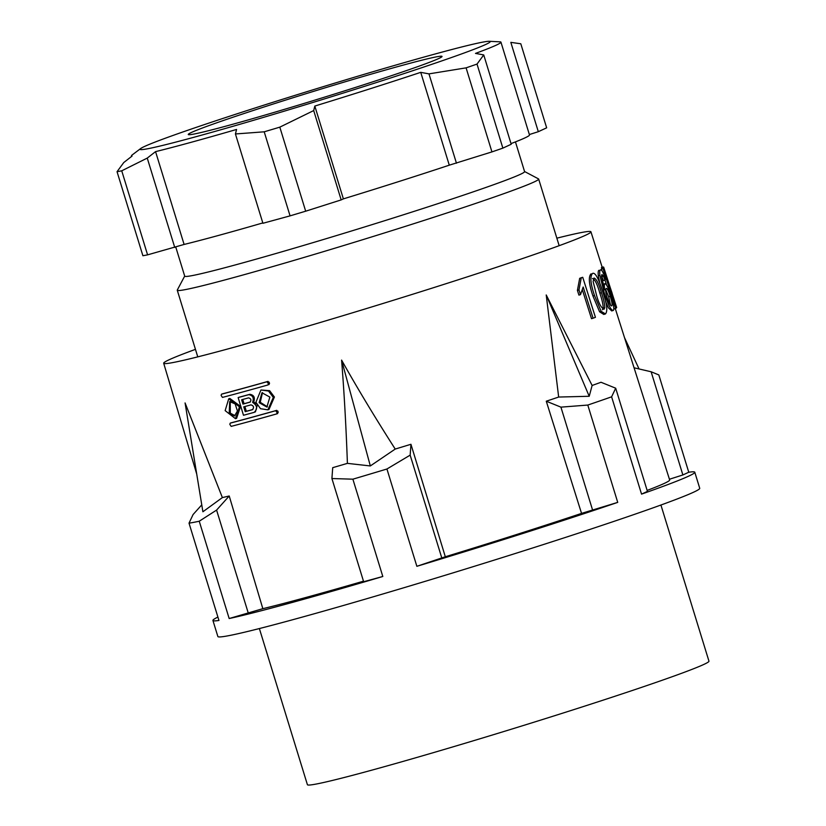<?xml version="1.0" encoding="UTF-8"?>
<svg xmlns="http://www.w3.org/2000/svg" width="826" height="826" viewBox="0 0 826 826"><rect width="100%" height="100%" fill="white"/><g stroke="black" fill="none" stroke-linecap="round" stroke-linejoin="round"><path stroke-width="1.24" d="M262.802 222.937A193.253 6.371 162.9 0 1 184.105 244.444L147.586 254.852A218.467 7.197 162.9 0 1 142.898 255.74L117.044 171.694A218.467 7.197 -17.1 0 0 121.732 170.806L147.255 158.096L155.556 151.623A193.253 6.371 -17.1 0 0 236.566 129.455L235.431 133.967L264.206 131.809A218.467 7.197 -17.1 0 0 271.981 129.496A218.467 7.197 -17.1 0 0 279.818 127.142L313.694 110.57L314.82 106.058A193.253 6.371 -17.1 0 0 420.733 72.347L428.973 73.875L466.091 67.856A218.467 7.197 -17.1 0 0 477.015 64.077L483.737 54.929L475.497 53.401A193.253 6.371 -17.1 0 0 496.219 45.162A193.253 6.371 -17.1 0 0 500.938 42.147A193.253 6.371 -17.1 0 0 500.391 41.858L489.343 41.3A183.176 6.04 -17.1 0 0 354.509 77.21A183.176 6.04 -17.1 0 0 144.54 146.46A183.176 6.04 -17.1 0 0 140.626 148.577A183.176 6.04 -17.1 0 0 275.791 113.709A183.176 6.04 -17.1 0 0 485.75 44.459A183.176 6.04 -17.1 0 0 489.343 41.3M313.694 110.57L341.179 199.902L305.682 211.198A218.467 7.197 162.9 0 1 297.835 213.542A218.467 7.197 162.9 0 1 290.071 215.865L262.916 223.288L235.431 133.967M341.179 199.902L343.379 198.88A193.253 6.371 162.9 0 0 449.282 165.169L420.733 72.347M483.737 54.929L511.211 144.261L502.869 148.122A218.467 7.197 162.9 0 1 491.945 151.901L449.282 165.169M500.938 42.147L529.487 134.958A193.253 6.371 162.9 0 1 511.015 143.61M538.315 131.695L510.829 42.363L520.803 43.778L546.657 127.823L538.315 131.695L529.363 134.545M140.626 148.577L132.098 155.009A193.253 6.371 -17.1 0 0 131.51 155.794A193.253 6.371 -17.1 0 0 132.057 156.073L123.766 162.536L117.044 171.694M343.668 82.239A132.759 4.378 162.9 0 1 442.034 56.426A132.759 4.378 162.9 0 1 286.622 108.691A132.759 4.378 162.9 0 1 188.256 134.493A132.759 4.378 162.9 0 1 343.668 82.239M184.694 276.07L177.301 290.009A189.051 6.236 -17.1 0 0 177.27 290.236A189.051 6.236 -17.1 0 0 317.339 253.479A189.051 6.236 -17.1 0 0 538.666 179.056A189.051 6.236 -17.1 0 0 538.5 178.891L524.562 171.519M175.773 247.088L184.725 276.163A177.796 5.865 -17.1 0 0 316.451 241.605A177.796 5.865 -17.1 0 0 520.256 174.379A177.796 5.865 -17.1 0 0 524.593 171.612L515.445 141.886M502.869 148.122L477.015 64.077M466.091 67.856L491.945 151.901M456.448 163.207L428.973 73.875M314.82 106.058L343.379 198.88M305.682 211.198L279.818 127.142M264.206 131.809L290.071 215.865M155.556 151.623L184.105 244.444M147.255 158.096L174.74 247.418M147.586 254.852L121.732 170.806M599.087 270.278L598.964 270.319C598.2 270.608 597.983 272.446 598.323 275.843L599.81 283.37M601.483 275.936L603.434 280.541L604.993 280.076L606.532 284.929M603.393 284.154L604.962 283.69C606.47 283.927 608.442 287.933 610.858 295.708C613.635 304.567 614.441 309.482 613.274 310.452L613.243 310.462C610.982 310.411 607.946 304.464 604.178 292.61L599.893 275.399C599.542 272.002 599.759 270.154 600.523 269.854C601.71 269.544 603.383 272.642 605.541 279.167L604.993 280.076L603.414 276.121L601.927 274.5L601.473 276.101L604.694 289.905C604.147 286.271 604.229 284.196 604.962 283.69L603.094 284.526M605.551 301.562L608.494 307.912L611.705 310.917L613.212 310.462M615.287 308.583L669.659 479.958A225.777 7.444 162.9 0 1 664.145 483.478A225.777 7.444 162.9 0 1 647.14 490.417M195.452 349.357A223.505 7.372 -17.1 0 0 169.144 359.754A223.505 7.372 -17.1 0 0 163.682 363.244A223.505 7.372 -17.1 0 0 354.189 312.29A223.505 7.372 -17.1 0 0 585.479 235.286A223.505 7.372 -17.1 0 0 590.931 231.796A223.505 7.372 -17.1 0 0 556.848 238.177M601.875 268.77L601.462 267.469M602.268 267.541L603.651 267.118L616.619 307.386A224.197 7.393 162.9 0 1 616.619 307.386A224.197 7.393 162.9 0 1 616.609 307.592L605.417 274.242L616.165 308.119A224.197 7.393 162.9 0 1 615.7 308.459L603.011 268.429A223.836 7.382 -17.1 0 0 603.641 267.934L602.071 268.398A223.836 7.382 162.9 0 1 601.452 268.904L602.092 270.938M613.78 307.799L614.141 308.934L615.7 308.459M222.38 497.582L202.897 511.769L185.076 402.933L222.38 497.582A224.755 7.403 -17.1 0 0 229.215 495.992L262.844 608.669L229.174 618.529A252.075 8.312 -17.1 0 0 382.81 576.486L363.657 581.731L331.907 478.533L352.878 479.183A252.075 8.312 -17.1 0 0 369.759 474.155A252.075 8.312 -17.1 0 0 386.929 469.003L410.161 455.136L410.945 444.285A224.755 7.403 -17.1 0 1 395.22 449.065C375.221 417.822 357.348 388.168 341.592 360.105L370.327 465.947L395.22 449.065M363.492 581.184A225.777 7.444 162.9 0 1 262.844 608.669M331.907 478.533L332.713 467.671A224.755 7.403 -17.1 0 0 347.405 463.365C346.094 426.629 344.153 392.205 341.592 360.105M558.665 397.048L589.217 396.274L592.128 385.463L546.223 294.965L558.665 397.048A224.755 7.403 -17.1 0 1 546.275 401.209L581.545 513.39A225.777 7.444 162.9 0 1 445.317 556.755L410.945 444.285M592.128 385.463A224.755 7.403 -17.1 0 0 601.018 382.262L615.69 388.199L647.439 491.398L641.544 494.124A252.075 8.312 -17.1 0 0 688.636 476.158A252.075 8.312 -17.1 0 0 694.79 472.224A252.075 8.312 -17.1 0 0 688.76 472.235L658.828 374.932L651.125 371.772L682.875 474.96L669.432 479.245M601.152 311.33L594.503 295.512C590.456 283.638 589.826 276.256 592.603 273.396C595.257 272.281 598.654 278.507 602.804 292.074C606.965 303.906 607.853 311.195 605.458 313.932L601.152 311.33L599.593 311.805L603.785 314.438M599.593 311.805L592.934 295.987C588.897 284.144 588.257 276.762 591.044 273.86L591.106 273.84M578.923 295.109L577.415 290.38L579.676 278.331A223.836 7.382 162.9 0 0 581.184 277.763L582.743 277.299L595.432 317.318A224.197 7.393 162.9 0 1 593.078 318.216L583.187 287.025L580.482 294.645L578.923 295.109M593.078 318.216L591.509 318.691L582.485 290.215M238.146 397.574A223.939 7.382 -17.1 0 0 248.75 394.673L249.855 394.301A223.939 7.382 162.9 0 1 239.251 397.192L238.146 397.574L243.474 415.272A224.104 7.382 162.9 0 0 254.14 412.36L254.48 412.236M249.855 394.301C253.985 395.014 255.265 397.574 253.696 401.973L256.607 404.09M257.247 405.267L255.41 411.926M222.514 393.837L221.471 394.198A223.887 7.382 -17.1 0 0 266.901 381.767L268.006 381.385A223.867 7.382 162.9 0 1 222.576 393.816L221.471 394.198L221.12 395.447L222.452 397.409A223.887 7.382 162.9 0 0 267.882 384.978L267.965 384.947M268.006 381.385L269.544 383.285L268.966 384.606M276.72 410.346A224.135 7.393 162.9 0 1 231.29 422.778L230.186 423.16L229.834 424.399L231.166 426.371A224.145 7.393 162.9 0 0 276.596 413.94L277.164 412.618L275.616 410.718L276.72 410.346L278.259 412.236L276.689 413.909M276.596 413.94L277.691 413.558M275.616 410.728A224.145 7.393 -17.1 0 1 230.186 423.16L231.259 422.788M235.503 418.699L236.597 418.317L240.562 406.402L229.814 398.431L228.719 398.813L239.468 406.784L235.503 418.699L225.147 410.615L228.719 398.813M267.892 409.83L268.987 409.448L274.408 397.017L269.617 390.667L260.954 389.996L268.512 391.039L273.313 397.399L267.892 409.83L260.52 408.715L255.915 402.283L260.954 389.996M660.924 505.027L708.956 661.172A210.062 6.928 162.9 0 1 463.045 743.865A210.062 6.928 162.9 0 1 307.406 784.7L259.374 628.555M694.79 472.224L699.725 488.28A252.075 8.312 162.9 0 1 693.572 492.213A252.075 8.312 162.9 0 1 404.637 587.513A252.075 8.312 162.9 0 1 217.868 636.516L212.922 620.471A252.075 8.312 -17.1 0 0 218.952 620.46L189.02 523.157A252.075 8.312 -17.1 0 0 199.242 521.227L216.588 510.086L229.215 495.992M641.544 494.124L611.612 396.821L615.69 388.199M546.275 401.209L560.926 407.146L587.792 405.06A252.075 8.312 -17.1 0 0 611.612 396.821M587.792 405.06L617.724 502.373L581.545 513.39M445.317 556.755L416.862 566.306A252.075 8.312 -17.1 0 0 617.724 502.373M416.862 566.306L386.929 469.003M347.395 463.365L370.327 465.947M352.878 479.183L382.81 576.486M229.174 618.529L199.242 521.227M217.909 617.084A252.075 8.312 -17.1 0 0 212.922 620.471M634.079 367.797L651.125 371.772M682.875 474.96L688.76 472.235M560.926 407.146L592.676 510.344M441.91 558.335L410.161 455.136M546.223 294.965L589.217 396.274M639.056 368.954L624.497 337.617M201.771 504.851L193.088 514.536L189.02 523.157M248.337 613.284L216.588 510.086M604.178 292.61L603.083 292.941M599.893 275.399L598.323 275.843M611.736 305.868C612.5 305.083 611.994 301.882 610.218 296.266C608.463 290.762 607.12 288.16 606.17 288.439C605.282 289.379 605.592 292.404 607.1 297.515C609.134 303.349 610.682 306.126 611.736 305.868M603.414 276.121L601.844 276.596M610.218 296.266L608.648 296.73L605.706 289.575M610.548 305.155L608.648 296.73M603.889 314.407L605.324 313.973M605.458 313.932L603.775 314.438M594.503 295.512L592.934 295.987M604.777 307.685L603.992 309.316C601.039 307.675 598.509 302.822 596.403 294.737L593.13 281.49L594.049 278.021C596.506 278.981 598.953 283.865 601.39 292.672C603.589 299.012 604.715 304.02 604.777 307.685L603.207 308.16C603.156 304.495 602.02 299.487 599.821 293.147C597.363 284.278 594.916 279.394 592.49 278.486M601.39 292.672L599.821 293.147M602.433 309.781L603.207 308.16M577.415 290.38L578.985 289.905L580.482 294.645M582.743 277.299A223.836 7.382 -17.1 0 1 581.236 277.866L578.985 289.905M581.236 277.866L579.676 278.331M254.14 412.36C257.846 408.911 257.33 405.576 252.601 402.355C254.171 397.946 252.89 395.396 248.75 394.673M249.989 402.169L249.906 402.2C251.558 400.166 251.125 398.71 248.605 397.853A223.96 7.382 162.9 0 1 241.636 399.763L242.947 404.1A224.001 7.382 -17.1 0 0 249.906 402.2L250.061 402.148M252.508 409.665L252.426 409.696C254.263 407.425 253.778 405.824 250.97 404.864A224.032 7.382 162.9 0 1 243.763 406.836L245.219 411.658A224.073 7.382 -17.1 0 0 252.426 409.696L252.591 409.634M252.601 402.355L253.696 401.973M250.299 402.014A223.98 7.382 162.9 0 1 244.052 403.718L242.947 404.1M244.042 403.718L242.751 399.454M244.878 406.537L246.324 411.286L245.219 411.658M252.839 409.5A224.052 7.382 162.9 0 1 246.334 411.276M267.882 384.978L268.45 383.656L266.901 381.767M235.162 403.935L237.423 411.038L234.522 415.922L229.194 413.537L229.711 401.581L235.162 403.935M230.237 401.446L230.299 413.155L235.069 415.674M269.865 397.089L266.881 407.063L259.147 402.685L261.966 392.763L269.865 397.089M262.513 392.608L260.242 402.303L267.438 406.836M603.011 268.429L601.452 268.904M612.19 293.406L603.641 267.934M603.651 267.118A223.836 7.382 -17.1 0 0 603.021 267.005L602.175 267.252M616.609 307.592L616.051 307.757M268.12 382.583L269.214 382.211M269.544 383.285L268.45 383.656M276.834 411.544L277.928 411.162M278.259 412.236L277.164 412.618M240.562 406.402L239.468 406.784M230.299 413.155L229.194 413.537M273.313 397.399L274.408 397.017M260.242 402.303L259.147 402.685M197.765 356.863L177.27 290.236M559.161 245.683L538.666 179.056M131.685 156.362L131.51 155.794M590.931 231.796L602.505 268.274M163.682 363.244L196.733 474.093M611.674 310.927L613.243 310.462"/></g></svg>
